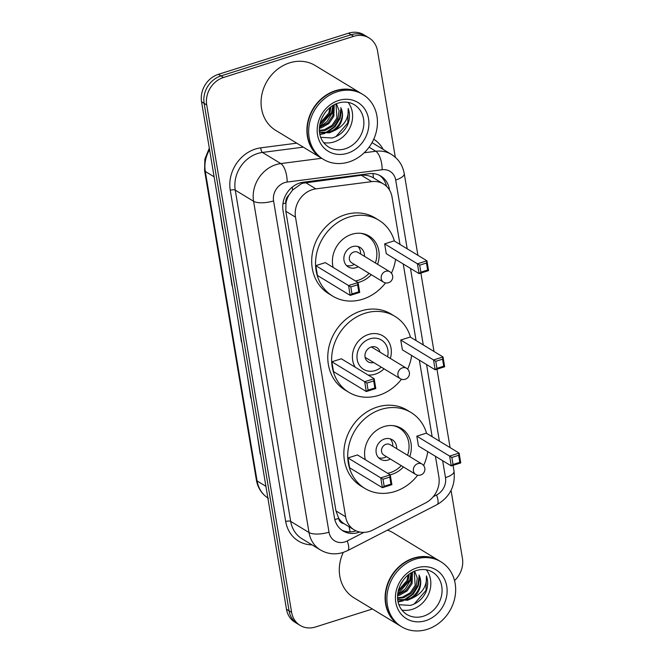 <?xml version="1.0" encoding="UTF-8"?>
<svg xmlns="http://www.w3.org/2000/svg" width="664" height="664" viewBox="0 0 664 664"><rect width="100%" height="100%" fill="white"/><g stroke="black" fill="none" stroke-linecap="round" stroke-linejoin="round"><path stroke-width="1" d="M399.969 244.418L392.042 197.05A22.784 19.787 121.3 0 0 383.535 184.011L373.467 177.886C369.682 175.669 365.632 174.798 361.316 175.279L301.912 183.355L292.567 190.053L288.931 195.158A7.595 6.598 121.3 0 0 285.877 202.927A22.784 7.951 170.5 0 1 282.922 203.773M383.535 184.011A22.784 19.787 121.3 0 0 371.774 181.629L315.89 188.867A22.784 19.787 121.3 0 0 312.304 189.663A22.784 19.787 121.3 0 0 295.497 217.145L345.637 516.799A22.784 19.787 121.3 0 0 354.144 529.839A22.784 19.787 121.3 0 0 372.969 529.988L425.541 502.947A22.784 19.787 121.3 0 0 438.879 476.901L435.426 456.292M285.877 202.927L285.935 203.3A22.784 19.787 -58.7 0 1 288.931 195.158M343.894 523.597A22.784 19.787 -58.7 0 1 338.615 518.069L338.673 518.435A7.595 6.598 121.3 0 0 343.894 523.597L354.144 529.839M285.935 203.3L285.827 211.276L335.967 510.923L338.615 518.069M432.148 436.713L419.341 360.145M416.062 340.566L403.247 263.998M389.519 190.078L389.361 189.115A22.784 19.787 121.3 0 0 380.854 176.076A22.784 19.787 121.3 0 0 369.084 173.694L303.423 182.202A22.784 19.787 121.3 0 0 299.837 182.998A22.784 19.787 121.3 0 0 283.03 210.48L334.465 517.87A22.784 19.787 121.3 0 0 342.973 530.909A22.784 19.787 121.3 0 0 359.697 532.013M372.388 609.004L315.483 626.99A22.784 19.787 -58.7 0 1 300.128 625.405A22.784 19.787 -58.7 0 1 291.62 612.366L206.712 104.945A22.784 19.787 -58.7 0 1 223.519 77.464L353.663 36.329A22.784 19.787 -58.7 0 1 369.018 37.914A22.784 19.787 -58.7 0 1 377.526 50.954L395.312 157.277M451.055 490.372L462.434 558.366A22.784 19.787 -58.7 0 1 454.533 580.585M300.128 625.405L294.982 622.276A22.784 19.787 -58.7 0 1 286.474 609.237L201.565 101.824A22.784 19.787 -58.7 0 1 218.381 74.343L348.517 33.2L351.09 34.76A22.784 19.787 -58.7 0 1 366.445 36.346A22.784 19.787 -58.7 0 0 351.09 34.76L220.946 75.903L351.09 34.76L353.663 36.329M201.565 101.824L204.138 103.385A22.784 19.787 -58.7 0 1 220.946 75.903A22.784 19.787 -58.7 0 0 204.138 103.385L289.048 610.797L204.138 103.385L206.712 104.945M297.555 623.845A22.784 19.787 -58.7 0 1 289.048 610.797A22.784 19.787 -58.7 0 0 297.555 623.845M356.045 530.835A22.784 19.787 -58.7 0 1 341.719 530.071M379.534 175.346A22.784 19.787 -58.7 0 1 386.539 186.318M257.043 433.318L260.205 454.159M247.647 377.177L250.809 398.01M219.46 208.737L222.623 229.578M228.856 264.886L232.018 285.719M238.251 321.027L241.414 341.869M348.517 33.2A22.784 19.787 -58.7 0 1 363.872 34.785L369.018 37.914M321.733 158.339A37.964 32.976 -58.7 0 1 321.567 158.239A37.964 32.976 -58.7 0 1 307.714 122.325A37.964 32.976 -58.7 0 1 335.411 90.702A37.964 32.976 -58.7 0 1 361 93.342A37.964 32.976 -58.7 0 1 361.158 93.441M321.567 158.239L275.751 130.401A37.964 32.976 -58.7 0 1 261.89 94.487A37.964 32.976 -58.7 0 1 289.595 62.864A37.964 32.976 -58.7 0 1 315.176 65.504L361 93.342M323.335 159.31L321.891 158.43A37.964 32.976 -58.7 0 1 308.03 122.516A37.964 32.976 -58.7 0 1 335.735 90.893A37.964 32.976 -58.7 0 1 361.316 93.533L362.768 94.412A37.964 32.976 -58.7 0 1 376.621 130.327A37.964 32.976 -58.7 0 1 348.924 161.958A37.964 32.976 -58.7 0 1 323.335 159.31A37.964 32.976 -58.7 0 1 309.482 123.396A37.964 32.976 -58.7 0 1 337.179 91.773A37.964 32.976 -58.7 0 1 362.768 94.412M348.11 102.397A24.759 21.505 -58.7 0 1 334.017 141.93A24.759 21.505 -58.7 0 1 323.667 142.627M319.392 130.335L324.314 129.737L331.958 125.396L336.938 118.018L335.976 103.933M319.417 130.891L325.335 130.352L332.979 126.011L337.959 118.64L339.072 110.672L336.432 103.742M319.442 127.455L327.875 122.915L332.855 115.536L333.519 105.144M319.392 128.285L321.252 127.87L328.896 123.529L333.876 116.158L334.224 104.763M320.123 123.114L328.771 113.054L329.942 107.585M319.841 124.4L329.792 113.677L330.979 106.788M322.563 116.632L325.136 112.548M319.533 132.153L328.398 132.211C338.806 129.621 345.429 116.2 340.74 107.618A17.164 14.907 -58.7 0 1 334.44 130.542C344.292 125.795 348.882 118.449 348.218 108.506C350.061 113.801 349.853 119.288 347.604 124.973C344.176 131.721 339.005 136.062 332.1 138.012L320.745 137.299M319.567 132.427L329.419 132.833L334.44 130.542M319.442 127.355L327.07 121.52L331.934 113.419L333.411 105.211M319.932 134.526L324.903 133.447M327.252 132.493L335.096 126.641L340.101 118.383L341.57 109.709M319.5 126.758L331.427 113.112L332.896 105.51M319.857 134.169L323.634 133.381M325.393 132.767L334.05 126.907L339.594 118.067L340.997 108.157M335.901 136.651L347.762 123.031L348.218 108.506M355.223 367.217A21.489 18.667 -58.7 0 1 368.545 334.457A21.489 18.667 -58.7 0 1 383.028 335.951A21.489 18.667 -58.7 0 1 390.324 358.419M384.016 368.81A21.489 18.667 -58.7 0 1 375.193 374.181A21.489 18.667 -58.7 0 1 368.097 375.036M401.479 379.235A44.422 38.587 -58.7 0 1 378.737 395.37A44.422 38.587 -58.7 0 1 348.808 392.283A44.422 38.587 -58.7 0 1 332.589 350.26A44.422 38.587 -58.7 0 1 365.001 313.259A44.422 38.587 -58.7 0 1 394.939 316.354A44.422 38.587 -58.7 0 1 410.476 337.171M348.808 392.283L344.948 389.942A44.422 38.587 -58.7 0 1 328.73 347.919A44.422 38.587 -58.7 0 1 361.141 310.918A44.422 38.587 -58.7 0 1 391.079 314.006L394.939 316.354M366.901 383.078L368.072 390.1L374.853 387.959L373.683 380.937L366.901 383.078L364.669 381.717L374.156 378.712L341.362 358.792L331.867 361.789L333.519 371.616L366.312 391.544L364.669 381.717L331.867 361.789M411.655 355.481A44.422 38.587 -58.7 0 1 407.63 369.118M435.767 361.316L436.945 368.329L443.718 366.188L442.548 359.166L435.767 361.316L433.534 359.946L443.021 356.95L410.227 337.022L400.741 340.018L402.384 349.845L435.177 369.773L433.534 359.946L400.741 340.018M373.683 380.937L374.156 378.712L375.799 388.54L366.312 391.544L368.072 390.1M442.548 359.166L443.021 356.95L444.664 366.769L435.177 369.773L436.945 368.329M443.718 366.188L444.664 366.769M374.853 387.959L375.799 388.54M381.277 367.142A17.164 14.907 -58.7 0 1 375.168 370.57A17.164 14.907 -58.7 0 1 357.199 359.548A17.164 14.907 -58.7 0 1 369.856 338.847A17.164 14.907 -58.7 0 1 387.585 356.759M373.616 362.486A8.35 7.254 -58.7 0 1 368.18 361.847A8.35 7.254 -58.7 0 1 365.125 353.945A8.35 7.254 -58.7 0 1 371.226 346.99A8.35 7.254 -58.7 0 1 376.853 347.571A8.35 7.254 -58.7 0 1 379.924 352.103M365.1 357.282A6.076 5.279 121.3 0 0 365.499 357.556L400.226 378.654A6.076 6.076 0 0 0 409.373 372.462A6.076 6.076 0 0 0 406.534 368.271A6.076 5.279 121.3 0 0 402.442 367.848A6.076 5.279 121.3 0 0 397.96 375.177A6.076 5.279 121.3 0 0 400.226 378.654M406.534 368.271L371.807 347.172A6.076 5.279 121.3 0 0 371.375 346.94M385.535 282.897A44.422 38.587 -58.7 0 1 362.652 299.223A44.422 38.587 -58.7 0 1 332.714 296.136A44.422 38.587 -58.7 0 1 316.504 254.113A44.422 38.587 -58.7 0 1 348.907 217.111A44.422 38.587 -58.7 0 1 378.845 220.207A44.422 38.587 -58.7 0 1 394.391 241.024M332.714 296.136L328.854 293.787A44.422 38.587 -58.7 0 1 312.644 251.772A44.422 38.587 -58.7 0 1 345.056 214.771A44.422 38.587 -58.7 0 1 374.986 217.858L378.845 220.207M333.154 267.426A25.821 22.427 -58.7 0 1 351.787 234.309A25.821 22.427 -58.7 0 1 369.184 236.102A25.821 22.427 -58.7 0 1 377.567 264.297M371.259 274.68A25.821 22.427 -58.7 0 1 359.772 282.034A25.821 22.427 -58.7 0 1 357.987 282.524M350.808 286.931L351.986 293.953L358.767 291.811L357.589 284.79L350.808 286.931L348.575 285.57L358.07 282.565L325.269 262.637L315.782 265.642L317.425 275.469L350.218 295.389L348.575 285.57L315.782 265.642M395.561 259.325A44.422 38.587 -58.7 0 1 391.436 273.186M419.681 265.16L420.851 272.182L427.633 270.041L426.454 263.019L419.681 265.16L417.44 263.799L426.935 260.794L394.134 240.874L384.647 243.871L386.29 253.698L419.092 273.626L417.44 263.799L384.647 243.871M357.589 284.79L358.07 282.565L359.714 292.392L350.218 295.389L351.986 293.953M426.454 263.019L426.935 260.794L428.579 270.621L419.092 273.626L420.851 272.182M427.633 270.041L428.579 270.621M358.767 291.811L359.714 292.392M369.068 273.352A25.058 21.771 -58.7 0 1 358.045 280.349A25.058 21.771 -58.7 0 1 355.497 281.005M364.478 256.346A11.388 9.894 121.3 0 0 360.087 247.456A11.388 9.894 121.3 0 0 352.41 246.668A11.388 9.894 121.3 0 0 344.101 256.155A11.388 9.894 121.3 0 0 348.26 266.928A11.388 9.894 121.3 0 0 355.937 267.716A11.388 9.894 121.3 0 0 358.17 266.729M360.718 233.313A25.058 21.771 -58.7 0 1 367.184 235.778A25.058 21.771 -58.7 0 1 375.376 262.969M389.801 271.734L357.971 252.395A6.076 5.279 121.3 0 0 353.879 251.971A6.076 5.279 121.3 0 0 349.447 257.026A6.076 5.279 121.3 0 0 351.663 262.778L383.493 282.117A6.076 6.076 0 0 0 392.64 275.917A6.076 6.076 0 0 0 389.801 271.734A6.076 5.279 121.3 0 0 385.709 271.31A6.076 5.279 121.3 0 0 381.227 278.639A6.076 5.279 121.3 0 0 383.493 282.117M346.483 265.5A11.388 9.894 121.3 0 0 352.078 265.376A11.388 9.894 121.3 0 0 354.31 264.388M360.618 254.005A11.388 9.894 121.3 0 0 358.004 246.543M399.944 625.745A37.964 32.976 -58.7 0 1 399.786 625.646A37.964 32.976 -58.7 0 1 385.925 589.732A37.964 32.976 -58.7 0 1 413.63 558.109A37.964 32.976 -58.7 0 1 439.211 560.748A37.964 32.976 -58.7 0 1 439.377 560.848M399.786 625.646L353.97 597.808A37.964 32.976 -58.7 0 1 343.255 552.423M401.554 626.725L400.11 625.845A37.964 32.976 -58.7 0 1 386.249 589.931A37.964 32.976 -58.7 0 1 413.946 558.308A37.964 32.976 -58.7 0 1 439.535 560.947L440.979 561.827A37.964 32.976 -58.7 0 1 454.84 597.741A37.964 32.976 -58.7 0 1 427.143 629.364A37.964 32.976 -58.7 0 1 401.554 626.725A37.964 32.976 -58.7 0 1 387.701 590.811A37.964 32.976 -58.7 0 1 415.398 559.179A37.964 32.976 -58.7 0 1 440.979 561.827M426.329 569.803A24.759 21.505 -58.7 0 1 412.236 609.344A24.759 21.505 -58.7 0 1 401.886 610.042M397.611 597.749L402.533 597.144L410.178 592.803L415.158 585.432L414.195 571.339M397.636 598.305L403.554 597.766L411.199 593.425L416.179 586.046L417.291 578.078L414.651 571.148M397.653 594.869L406.094 590.321L411.074 582.951L411.738 572.559M397.611 595.691L399.471 595.284L407.115 590.943L412.095 583.573L412.444 572.177M398.334 590.528L406.99 580.469L408.161 574.991M398.06 591.815L408.011 581.091L409.198 574.202M400.774 584.038L403.355 579.962M397.753 599.567L406.617 599.625C417.025 597.036 423.64 583.614 418.959 575.024A17.164 14.907 -58.7 0 1 412.659 597.949C422.512 593.209 427.101 585.864 426.437 575.92C428.28 581.207 428.072 586.694 425.823 592.379C422.387 599.127 417.224 603.476 410.319 605.419L398.964 604.705M397.786 599.841L407.638 600.248L412.659 597.949M387.394 530.154A37.964 32.976 -58.7 0 1 393.395 532.91L439.211 560.748M397.661 594.77L405.289 588.935L410.153 580.826L411.63 572.617M398.151 601.941L403.123 600.862M405.463 599.907L413.315 594.056L418.32 585.789L419.789 577.124M397.719 594.172L409.638 580.519L411.116 572.924M398.076 601.584L401.844 600.795M403.612 600.181L412.269 594.313L417.805 585.482L419.216 575.563M414.12 604.057L425.973 590.445L426.437 575.92M417.714 475.192A44.422 38.587 -58.7 0 1 394.831 491.526A44.422 38.587 -58.7 0 1 364.893 488.43A44.422 38.587 -58.7 0 1 348.683 446.407A44.422 38.587 -58.7 0 1 381.086 409.414A44.422 38.587 -58.7 0 1 411.024 412.502A44.422 38.587 -58.7 0 1 426.57 433.318M364.893 488.43L361.033 486.089A44.422 38.587 -58.7 0 1 344.823 444.067A44.422 38.587 -58.7 0 1 377.235 407.065A44.422 38.587 -58.7 0 1 407.165 410.161L411.024 412.502M365.333 459.729A25.821 22.427 -58.7 0 1 383.966 426.603A25.821 22.427 -58.7 0 1 401.363 428.404A25.821 22.427 -58.7 0 1 409.746 456.591M403.438 466.975A25.821 22.427 -58.7 0 1 391.951 474.328A25.821 22.427 -58.7 0 1 390.166 474.818M382.987 479.234L384.166 486.247L390.947 484.106L389.768 477.084L382.987 479.234L380.754 477.864L390.249 474.868L357.448 454.94L347.961 457.936L349.604 467.763L382.398 487.691L380.754 477.864L347.961 457.936M427.74 451.628A44.422 38.587 -58.7 0 1 423.615 465.481M451.86 457.463L453.031 464.476L459.812 462.335L458.633 455.321L451.86 457.463L449.628 456.093L459.114 453.097L426.313 433.169L416.826 436.165L418.469 445.992L451.271 465.921L449.628 456.093L416.826 436.165M389.768 477.084L390.249 474.868L391.893 484.687L382.398 487.691L384.166 486.247M458.633 455.321L459.114 453.097L460.758 462.924L451.271 465.921L453.031 464.476M459.812 462.335L460.758 462.924M390.947 484.106L391.893 484.687M401.247 465.647A25.058 21.771 -58.7 0 1 390.224 472.652A25.058 21.771 -58.7 0 1 387.676 473.299M396.657 448.64A11.388 9.894 121.3 0 0 392.266 439.759A11.388 9.894 121.3 0 0 384.589 438.962A11.388 9.894 121.3 0 0 376.281 448.449A11.388 9.894 121.3 0 0 380.439 459.222A11.388 9.894 121.3 0 0 388.116 460.019A11.388 9.894 121.3 0 0 390.349 459.031M392.897 425.616A25.058 21.771 -58.7 0 1 399.363 428.072A25.058 21.771 -58.7 0 1 407.555 455.263M421.98 464.028L390.15 444.689A6.076 5.279 121.3 0 0 386.058 444.266A6.076 5.279 121.3 0 0 381.626 449.329A6.076 5.279 121.3 0 0 383.842 455.072L415.672 474.411A6.076 6.076 0 0 0 424.819 468.22A6.076 6.076 0 0 0 421.98 464.028A6.076 5.279 121.3 0 0 417.888 463.605A6.076 5.279 121.3 0 0 413.406 470.934A6.076 5.279 121.3 0 0 415.672 474.411M378.663 457.795A11.388 9.894 121.3 0 0 384.257 457.67A11.388 9.894 121.3 0 0 386.489 456.683M392.797 446.299A11.388 9.894 121.3 0 0 390.183 438.838M305.44 182.517L315.89 188.867M349.994 531.889A22.784 6.507 -117.2 0 0 349.015 526.726M373.467 177.886A22.784 9.271 -97.4 0 0 372.886 173.57M292.567 190.053A22.784 9.271 -97.4 0 0 292.301 187.082M338.673 518.435A22.784 7.951 170.5 0 1 334.805 519.514M285.827 211.276L295.497 217.145M361.316 175.279L371.774 181.629M335.967 510.923L345.637 516.799M407.198 248.809L395.686 180.019A15.189 13.189 121.3 0 0 382.173 169.743L287.172 182.052A15.189 13.189 121.3 0 0 284.781 182.583A15.189 13.189 121.3 0 0 273.576 200.901L329.004 532.163A15.189 13.189 121.3 0 0 344.915 541.915A15.189 13.189 121.3 0 0 347.231 540.952L363.905 532.379M329.004 532.163A15.189 5.304 -9.5 0 1 309.017 532.536L253.59 201.283A30.378 26.386 -58.7 0 1 276 164.639A30.378 26.386 -58.7 0 1 280.781 163.576L262.454 152.438A30.378 26.386 121.3 0 0 257.673 153.5A30.378 26.386 121.3 0 0 235.255 190.145L290.691 521.406A30.378 26.386 121.3 0 0 302.037 538.794L320.363 549.925A30.378 26.386 -58.7 0 1 309.017 532.536L290.691 521.406A3.793 1.328 170.5 0 0 285.694 521.497L230.259 190.244A3.793 1.328 170.5 0 1 235.255 190.145L253.59 201.283A15.189 5.304 -9.5 0 0 273.576 200.901M320.363 549.925C327.476 554.05 335.038 554.905 343.056 552.489L347.745 550.556A15.189 4.341 -117.2 0 0 347.231 540.952M230.259 190.244A34.171 29.681 -58.7 0 1 255.482 149.018A34.171 29.681 -58.7 0 1 260.852 147.823L296.767 143.167M373.741 139.224A34.171 29.681 -58.7 0 1 383.153 149.392M312.047 544.878A34.171 29.681 -58.7 0 1 285.694 521.497M223.519 77.464L218.381 74.343M291.62 612.366L286.474 609.237M364.204 152.762L375.782 151.267L369.084 147.2M382.173 169.743A15.189 6.175 -97.4 0 0 375.782 151.267A30.378 26.386 -58.7 0 1 391.469 154.438L373.143 143.308A30.378 26.386 121.3 0 0 372.014 142.66M287.172 182.052A15.189 6.175 -97.4 0 0 280.781 163.576L321.642 158.281M303.315 147.142L262.454 152.438A3.793 1.544 82.6 0 1 260.852 147.823M433.235 496.714L436.597 494.987A15.189 13.189 121.3 0 0 445.486 477.615L442.656 460.683M439.377 441.103L426.562 364.536M423.283 344.956L410.476 268.389M347.745 550.556L437.111 504.582A15.189 4.341 -117.2 0 0 436.597 494.987M445.486 477.615A15.189 5.304 -9.5 0 0 454.035 471.208L453.055 465.356M395.686 180.019A15.189 5.304 -9.5 0 0 404.235 173.611C402.724 165.286 398.466 158.903 391.469 154.438M388.564 188.634L389.361 189.115M268.439 498.34C261.865 494.182 257.848 488.09 256.387 480.064A7.595 2.648 -9.5 0 0 257.092 480.952A30.378 26.386 121.3 0 0 267.858 497.975M209.575 149.674A30.378 26.386 121.3 0 0 205.3 171.453A7.595 2.648 170.5 0 1 204.587 170.565L204.877 159.07L209.318 148.163M214.115 176.807L205.3 171.453L257.092 480.952L265.907 486.305M345.272 148.769A24.759 21.505 -58.7 0 1 328.589 147.051C310.968 135.439 320.903 108.132 338.175 103.111C344.201 101.351 349.579 101.891 354.302 104.729A24.759 21.505 -58.7 0 1 363.332 128.144A24.759 21.505 -58.7 0 1 345.272 148.769M347.471 153.26A28.56 24.809 -58.7 0 1 317.558 134.925A28.56 24.809 -58.7 0 1 338.632 100.471A28.56 24.809 -58.7 0 1 368.545 118.806A28.56 24.809 -58.7 0 1 347.471 153.26M423.491 616.184A24.759 21.505 -58.7 0 1 406.808 614.457C389.187 602.846 399.122 575.539 416.386 570.525C422.42 568.766 427.799 569.305 432.513 572.136A24.759 21.505 -58.7 0 1 441.552 595.558A24.759 21.505 -58.7 0 1 423.491 616.184M425.682 620.666A28.56 24.809 -58.7 0 1 395.777 602.331A28.56 24.809 -58.7 0 1 416.851 567.878A28.56 24.809 -58.7 0 1 446.756 586.212A28.56 24.809 -58.7 0 1 425.682 620.666M437.111 504.582C449.901 497.012 455.546 485.89 454.035 471.208M450.084 447.611L436.97 369.209M433.999 351.463L420.876 273.053M417.905 255.316L404.235 173.611M256.387 480.064L204.587 170.565M367.184 235.778L364.179 233.952M399.363 428.072L396.358 426.246"/></g></svg>

